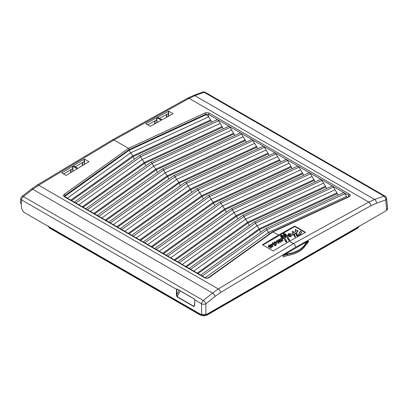 <?xml version="1.0" encoding="UTF-8"?>
<svg xmlns="http://www.w3.org/2000/svg" width="408" height="408" viewBox="0 0 408 408"><rect width="100%" height="100%" fill="white"/><g stroke="black" fill="none" stroke-linecap="round" stroke-linejoin="round"><path stroke-width="0.61" d="M48.496 226.481L49.863 227.904L200.129 314.66L203.714 315.532L207.305 314.66A1.015 0.586 60 0 1 207.096 315.078L357.357 228.327A1.015 0.586 60 0 0 357.571 227.904L358.938 226.481M48.384 226.001C48.96 227.46 49.521 228.235 50.072 228.327L50.072 228.327A1.015 0.586 -60 0 1 49.863 227.904L49.802 227.231M203.714 315.532L203.714 315.904L200.338 315.078A1.015 0.586 -60 0 1 200.129 314.66L200.129 314.022M168.637 116.132L168.3 113.501L159.462 118.371M168.351 111.292L157.82 117.096L157.83 117.433L157.82 117.096L157.529 117.259L161.971 119.825L173.053 113.689L168.637 111.134L168.351 111.292L168.489 113.608M157.019 122.568L156.871 117.616L161.318 120.187L150.226 126.327L145.758 123.741L146.059 123.578L146.069 123.925L146.059 123.578L156.58 117.779L156.871 122.65M156.871 117.616L156.58 117.779M278.593 235.028L294.77 226.103L305.536 232.32L289.379 241.256L273.202 250.986L262.436 244.769L278.593 235.028L272.544 231.749L348.799 196.585A1.015 0.546 -114.8 0 1 349.243 196.666L272.304 232.213M348.799 196.585L349.299 196.192L348.702 195.371L208.432 114.388L205.688 114.266L129.198 149.593L128.479 148.359L113.97 139.985L38.648 185.247L218.316 288.976A3.05 1.724 58.9 0 1 220.519 292.551L215.072 296.387L205.872 303.807L205.872 313.976C204.434 314.645 203 314.645 201.562 313.976L201.562 303.807A3.05 1.571 0 0 0 205.872 303.807A3.05 1.423 -128.9 0 0 203.322 300.477L212.522 293.056L218.316 288.976L293.464 243.617L289.379 241.256M156.534 119.988L147.691 124.858M72.782 171.421L72.481 166.367L61.69 172.88L66.111 175.43L76.923 168.932L77.214 168.754L72.772 166.189L72.481 166.367L72.619 168.688L63.541 173.951M84.16 161.502L75.276 166.867M84.165 161.497L84.216 159.283L84.517 159.1L88.985 161.68L77.872 168.361L73.425 165.796L73.715 165.617L73.731 165.974M84.517 164.368L84.216 159.283L73.715 165.617M193.734 306.5L177.082 296.886L176.327 295.142L176.582 289.384L21.655 199.94L21.282 204.056L20.4 202.623L20.767 198.548A3.05 1.754 5.2 0 0 21.655 199.94A3.05 1.76 -60 0 1 23.409 196.605A3.05 1.392 52.1 0 0 21.93 196.421L31.314 189.103L37.123 185.094A3.05 1.719 59 0 1 38.648 185.247L32.793 189.292L23.409 196.605L203.322 300.477A3.05 1.76 -60 0 0 201.562 303.807L194.851 299.936L194.601 305.694L193.734 306.5L194.529 305.755M194.728 299.258L177.215 289.139L176.582 289.384L177.046 288.971L194.565 299.084L194.861 299.804L194.601 305.694M21.282 204.056L21.395 206.693C21.599 209.324 22.731 211.359 24.806 212.803L201.526 314.828C202.985 315.512 204.449 315.512 205.907 314.828L386.692 210.451L387.6 209.126L387.549 208.299L386.656 209.6L385.779 199.94A3.05 1.754 -5.2 0 0 386.662 198.548L387.549 208.299M386.662 198.548A3.05 3.05 0 0 0 385.152 196.187A3.05 1.76 -60 0 0 384.02 196.151A3.05 2.035 70.6 0 1 385.779 199.94L376.395 203.245A3.05 2.035 70.6 0 0 374.636 199.456L384.02 196.151L204.112 92.279L194.912 95.691L189.113 98.374L113.97 139.985L112.46 139.822L187.593 98.226A3.05 1.8 61 0 1 189.113 98.374L368.781 202.108L374.636 199.456L194.912 95.691A3.05 2.071 -110.3 0 0 193.453 95.508L202.654 92.096A3.05 2.071 -110.3 0 1 204.112 92.279A3.05 1.76 -60 0 1 205.239 92.315A3.05 3.05 0 0 0 202.654 92.096M305.668 245.045L305.72 244.989C302.767 250.277 296.698 253.791 287.523 255.525L283.101 256.933L287.548 255.413C296.733 253.654 302.792 250.155 305.74 244.912L305.77 243.637C304.506 246.228 302.252 248.472 299.008 250.364C295.729 252.236 291.873 253.521 287.436 254.22L287.523 255.525L284.095 256.53M284.498 254.602L287.375 253.873L287.436 254.22L282.943 255.709L284.498 254.602L306.821 241.72L308.397 241.011L305.77 243.637L305.526 243.392L306.821 241.72M307.499 243L305.72 244.989L308.351 242.352L307.005 243.346M376.395 203.245L370.892 205.734A3.05 1.795 61.1 0 0 368.781 202.108L293.464 243.617C294.714 244.479 295.433 245.677 295.616 247.217L220.519 292.551M37.123 185.094L112.46 139.822M209.166 113.149A1.015 0.586 120 0 0 208.432 114.388L208.432 116.683L211.023 120.681L133.186 156.631A2.948 1.703 -120 0 0 132.768 155.892L130.693 152.852A10.057 5.809 60 0 1 129.208 150.221L205.688 114.898L205.688 114.266A1.015 0.546 65.2 0 0 205.046 112.996C206.463 112.455 207.84 112.506 209.166 113.149L349.437 194.131C350.656 195.024 350.589 195.871 349.243 196.666M134.375 159.202L133.186 156.631L71.665 200.609M211.023 120.681L211.726 122.252M210.615 119.942L132.768 155.892L70.864 200.149M208.565 116.887L130.693 152.852L67.361 198.125M208.432 116.683C207.708 115.449 206.79 114.857 205.688 114.898M273.023 231.815L209.12 277.567C207.682 278.378 206.183 278.435 204.627 277.736L64.357 196.753A1.015 0.586 120 0 1 64.882 196.692L64.495 196.314L64.969 195.509L129.198 149.593L129.208 150.221L64.673 196.549M216.944 119.921C217.464 119.503 218.005 119.789 218.555 120.768L222.508 127.311L144.677 163.261A2.948 1.703 -120 0 0 144.259 162.527L142.178 159.482A10.057 5.809 60 0 1 140.653 156.749A1.346 0.775 -120 0 0 139.23 155.739A1.346 0.775 -120 0 0 139.159 155.779L74.312 202.139M145.86 165.832L144.677 163.261L83.15 207.244M222.508 127.311L223.217 128.887M222.1 126.572L144.259 162.527L82.35 206.779M220.05 123.517L142.178 159.482L78.846 204.755M228.429 126.556C228.949 126.138 229.49 126.419 230.046 127.403L233.998 133.941L156.162 169.891A2.948 1.703 -120 0 0 155.744 169.157L153.663 166.117A10.057 5.809 60 0 1 152.138 163.384A1.346 0.775 -120 0 0 150.72 162.369A1.346 0.775 -120 0 0 150.644 162.415L85.797 208.769M157.35 172.462L156.162 169.891L94.641 213.874M233.998 133.941L234.702 135.517M233.59 133.202L155.744 169.157L93.84 213.41M231.54 130.147L153.663 166.117L90.331 211.39M239.914 133.186C240.44 132.768 240.975 133.049 241.531 134.033L245.483 140.576L167.647 176.526A2.948 1.703 -120 0 0 167.229 175.787L165.148 172.747A10.057 5.809 60 0 1 163.623 170.014A1.346 0.775 -120 0 0 162.206 169.004A1.346 0.775 -120 0 0 162.134 169.045L97.282 215.399M168.835 179.097L167.647 176.526L106.126 220.504M245.483 140.576L246.187 142.147M245.075 139.837L167.229 175.787L105.325 220.045M243.025 136.782L165.148 172.747L101.822 218.02M251.404 139.816C251.925 139.398 252.46 139.684 253.016 140.663L256.969 147.206L179.132 183.156A2.948 1.703 -120 0 0 178.719 182.422L176.639 179.377A10.057 5.809 60 0 1 175.114 176.644A1.346 0.775 -120 0 0 173.691 175.634A1.346 0.775 -120 0 0 173.619 175.675L108.773 222.034M180.321 185.727L179.132 183.156L117.611 227.139M256.969 147.206L257.672 148.782M256.561 146.467L178.719 182.422L116.81 226.675M254.51 143.412L176.639 179.377L113.307 224.65M262.89 146.452C263.41 146.033 263.95 146.314 264.501 147.298L268.459 153.836L190.623 189.786A2.948 1.703 -120 0 0 190.204 189.052L188.124 186.012A10.057 5.809 60 0 1 186.599 183.279A1.346 0.775 -120 0 0 185.181 182.264A1.346 0.775 -120 0 0 185.105 182.31L120.258 228.664M191.806 192.357L190.623 189.786L129.096 233.769M268.459 153.836L269.163 155.412M268.046 153.097L190.204 189.052L128.301 233.305M265.996 150.042L188.124 186.012L124.792 231.285M274.375 153.082C274.895 152.663 275.436 152.944 275.992 153.928L279.944 160.471L202.108 196.421A2.948 1.703 -120 0 0 201.69 195.687L199.609 192.642A10.057 5.809 60 0 1 198.084 189.909A1.346 0.775 -120 0 0 196.666 188.899A1.346 0.775 -120 0 0 196.59 188.94L131.743 235.294M203.296 198.992L202.108 196.421L140.587 240.399M279.944 160.471L280.648 162.047M279.536 159.732L201.69 195.687L139.786 239.94M277.486 156.677L199.609 192.642L136.282 237.915M285.86 159.712C286.385 159.293 286.921 159.579 287.477 160.558L291.429 167.101L213.593 203.051A2.948 1.703 -120 0 0 213.175 202.317L211.099 199.272A10.057 5.809 60 0 1 209.569 196.539A1.346 0.775 -120 0 0 208.151 195.529A1.346 0.775 -120 0 0 208.08 195.57L143.234 241.929M214.781 205.622L213.593 203.051L152.072 247.034M291.429 167.101L292.133 168.677M291.021 166.362L213.175 202.317L151.271 246.57M288.971 163.307L211.099 199.272L147.767 244.545M297.35 166.347C297.871 165.929 298.406 166.209 298.962 167.193L302.915 173.731L225.078 209.681A2.948 1.703 -120 0 0 224.665 208.947L222.584 205.907A10.057 5.809 60 0 1 221.059 203.174A1.346 0.775 -120 0 0 219.637 202.159A1.346 0.775 -120 0 0 219.565 202.205L154.719 248.559M226.267 212.252L225.078 209.681L163.557 253.664M302.915 173.731L303.623 175.307M302.507 172.992L224.665 208.947L162.756 253.2M300.456 169.937L222.584 205.907L159.253 251.18M308.836 172.977C309.356 172.559 309.896 172.839 310.447 173.823L314.405 180.367L236.569 216.316A2.948 1.703 -120 0 0 236.15 215.582L234.07 212.537A10.057 5.809 60 0 1 232.545 209.804A1.346 0.775 -120 0 0 231.127 208.794A1.346 0.775 -120 0 0 231.05 208.835L166.204 255.194M237.757 218.887L236.569 216.316L175.042 260.294M314.405 180.367L315.109 181.942M313.992 179.627L236.15 215.582L174.247 259.835M311.947 176.572L234.07 212.537L170.738 257.81M320.321 179.607C320.846 179.189 321.382 179.474 321.938 180.453L325.89 186.997L248.054 222.946A2.948 1.703 -120 0 0 247.636 222.212L245.555 219.167A10.057 5.809 60 0 1 244.03 216.434A1.346 0.775 -120 0 0 242.612 215.424A1.346 0.775 -120 0 0 242.541 215.465L177.689 261.824M249.242 225.517L248.054 222.946L186.532 266.929M325.89 186.997L326.594 188.572M325.482 186.257L247.636 222.212L185.732 266.465M323.432 183.202L245.555 219.167L182.228 264.44M331.811 186.242C332.331 185.824 332.867 186.104 333.423 187.088L337.375 193.627L259.539 229.576A2.948 1.703 -120 0 0 259.121 228.842L257.045 225.803A10.057 5.809 60 0 1 255.52 223.069A1.346 0.775 -120 0 0 254.097 222.054A1.346 0.775 -120 0 0 254.026 222.1L189.179 268.454M260.727 232.147L259.539 229.576L198.018 273.559M337.375 193.627L338.079 195.203M336.967 192.887L259.121 228.842L197.217 273.095M334.917 189.832L257.045 225.803L193.713 271.075M343.296 192.872C343.817 192.454 344.357 192.734 344.908 193.718L346.402 196.467L268.53 232.433A10.057 5.809 60 0 1 267.005 229.699A1.346 0.775 -120 0 0 265.582 228.689A1.346 0.775 -120 0 0 265.511 228.73L200.665 275.089M269.53 233.896L268.53 232.433L205.199 277.705M346.402 196.467L347.03 197.401M72.772 166.189L72.925 171.334M84.517 159.1L84.67 164.276M168.779 116.056L168.637 111.134M287.375 253.873C291.766 253.184 295.586 251.909 298.829 250.053C302.042 248.181 304.276 245.963 305.526 243.392M194.82 299.911L194.422 306.071M180.229 290.965L177.149 296.692L193.805 306.306L194.56 304.791M176.327 295.142L176.654 295.168L177.082 296.886M177.164 289.195L176.593 289.252M194.815 299.763L194.565 299.084M305.153 232.535L294.77 226.537L294.77 226.103M287.875 236.161L287.91 236.778L287.875 236.161L288.39 235.584L289.272 236.589L290.991 236.742L291.674 235.294M285.11 237.752L285.34 236.819L286.829 236.905L287.808 239.006L288.859 240.409L289.532 240.547L289.415 239.613L288.125 237.456L287.875 235.829L288.39 235.253L289.272 236.257L290.991 236.405L291.684 235.13L291.006 233.855L288.578 233.631L287.538 235.666L286.895 235.559L285.294 233.855L283.647 233.509L283.397 234.661L284.911 236.38L284.748 237.247L284.136 237.15L282.535 235.447L280.888 235.105L280.638 236.252L282.158 237.971L281.989 238.756L280.449 238.43L280.413 238.787M282.356 239.343L282.581 238.41L284.07 238.496L285.049 240.598L286.105 242L286.773 242.138L286.656 241.21L285.37 239.052L285.11 237.42L285.34 236.487L286.829 236.574L287.808 238.675L289.532 240.547M281.331 239.884L281.647 239.654L282.045 241.179L282.622 241.102L282.871 240.343L282.622 240.771L282.739 239.649L282.356 239.011L282.581 238.078L284.07 238.165L285.049 240.266L286.773 242.138M281.867 240.383L281.877 239.965L282.045 240.847L282.622 240.771L282.622 241.102M272.401 244.973L272.825 244.071L273.538 244.086L274.166 245.239L275.686 245.794L276.915 243.525L276.675 242.627L276.961 241.694L277.573 241.694L278.088 243.091L279.057 243.265L279.337 240.297L280.209 242.286L280.949 242.316L281.408 239.307L281.877 239.914M280.449 238.43L280.566 240.776L279.444 239.369L278.817 239.297L278.679 242L277.644 240.307L276.853 240.281L276.313 242.071L274.436 241.791L274.232 243.617L273.391 242.796L272.519 242.719L272.075 244.458L270.713 244.162L270.575 246.656L269.729 245.07L268.775 245.009L268.352 246.794L268.683 246.988L269.142 245.932L269.535 245.947L270.07 247.574L270.994 247.84L271.524 245.014L272.172 246.524L272.763 246.452L272.819 245.239L272.401 244.642L272.825 243.739L273.538 243.755L274.166 244.907L274.921 245.106L274.839 245.422L275.686 245.463L276.915 243.525L276.675 242.291L276.961 241.363L277.573 241.363L278.088 242.76L279.057 242.933L279.337 239.965L280.209 241.954L280.949 241.985L281.341 240.735M274.921 245.438L274.921 245.106M271.478 245.417L271.759 245.366L272.172 246.86L272.763 246.789L272.983 246.162M268.352 246.794L268.683 247.319L269.142 246.264L269.535 246.279L270.07 247.906L270.994 248.176L271.509 246.218M270.632 244.565L270.713 244.162M270.713 244.494L270.825 246.218M274.181 242.576L274.207 243.586M278.817 239.297L278.751 241.215M280.449 238.762L280.668 240.608M280.597 236.002L280.638 236.584L282.158 238.303M283.351 234.411L283.397 234.993L284.911 236.711M294.77 226.537L262.808 244.989M299.528 232.387L299.992 232.458L299.717 232.937L297.876 234.957L297.06 235.049L296.575 232.229L297.835 231.203L297.636 230.428L296.407 230.775L295.958 229.668L295.188 229.592L295.642 231.377L294.071 232.555L293.015 231.285L292.551 231.224L292.255 231.974L293.321 233.034L292.312 233.56L292.623 234.779L293.872 234.223L294.953 236.773L295.31 236.706L294.525 233.835L295.846 232.886L296.713 235.615L298.447 235.62C300.059 234.575 301.109 233.371 301.594 232.004L300.931 231.239L300.232 231.183L299.452 232.591L299.452 232.922L299.992 232.79M294.525 234.166L295.846 233.218L296.713 235.946L298.447 235.951C300.059 234.906 301.109 233.702 301.594 232.341L301.594 232.014M295.31 236.706L294.953 237.104L295.31 237.038L294.5 236.528L293.872 234.554L292.623 235.11L292.312 233.56M292.255 232.305L292.179 231.831L293.321 233.366M295.168 229.939L295.188 229.592M295.188 229.923L295.642 231.708M296.585 232.55L297.835 231.535L297.978 230.943L297.835 231.535L297.636 230.76M283.407 237.492L282.244 236.38L281.194 236.135L281.194 235.804C281.066 236.446 281.459 236.992 282.387 237.446L283.407 237.16L282.244 236.048L281.092 236.048M290.297 236.038L290.44 234.437L289.935 234.008L289.155 234.065L288.844 234.687L290.297 236.038M290.603 234.906L289.935 234.34L289.155 234.396L288.844 235.018M283.341 234.569L283.397 234.993M284.748 237.558L284.748 237.247M280.587 236.166L280.638 236.584M280.673 240.475L280.566 240.776M272.763 246.789L272.998 246.345M285.156 238.037L285.11 237.42M287.91 236.446L287.875 235.829M286.166 235.901L285.003 234.789L283.953 234.544L283.953 234.212C283.82 234.855 284.218 235.401 285.146 235.855L286.166 235.569L285.003 234.452L283.846 234.457M275.114 244.917L275.961 243.015L275.609 242.423L275.033 242.326L274.757 243.229L275.114 244.917M280.597 239.496L280.597 239.828M268.683 246.988L268.683 247.319M269.142 245.932L269.142 246.264M269.535 245.947L269.535 246.279M269.933 247.253L269.933 247.585M270.07 247.574L270.07 247.906M270.994 247.84L270.994 248.176M271.233 247.483L271.233 247.814M271.524 245.014L271.524 245.346M271.759 245.035L271.759 245.366M272.039 246.146L272.039 246.478M272.172 246.524L272.172 246.86M273.538 243.755L273.538 244.086M274.166 244.907L274.166 245.239M276.961 241.363L276.961 241.694M277.573 241.363L277.573 241.694M278.088 242.76L278.088 243.091M279.057 242.933L279.057 243.265M279.337 239.965L279.337 240.297M280.209 241.954L280.209 242.286M280.949 241.985L280.949 242.316M281.408 239.307L281.408 239.639M282.045 240.847L282.045 241.179M282.581 238.078L282.581 238.41M284.07 238.165L284.07 238.496M285.049 240.266L285.049 240.598M286.105 241.669L286.105 242M285.34 236.487L285.34 236.819M286.829 236.574L286.829 236.905M287.808 238.675L287.808 239.006M288.859 240.077L288.859 240.409M288.135 235.299L288.135 235.63M288.211 235.253L288.211 235.584M288.39 235.253L288.39 235.584M289.272 236.257L289.272 236.589M290.088 236.339L290.088 236.671M290.991 236.405L290.991 236.742M290.588 235.079L290.44 234.768M289.935 234.008L289.935 234.34M289.155 234.065L289.155 234.396M285.003 234.452L285.003 234.789M282.244 236.048L282.244 236.38M274.916 242.48L274.768 243.398M275.941 243.194L275.609 242.76L274.916 242.811M275.609 242.423L275.609 242.76M275.033 242.326L275.033 242.658M297.565 231.295L297.565 231.627M292.745 232.116L292.745 232.448M292.623 234.779L292.623 235.11M293.872 234.223L293.872 234.554M294.5 236.196L294.5 236.528M295.31 236.768L295.31 237.038M295.846 232.886L295.846 233.218M296.713 235.615L296.713 235.946M298.447 235.62L298.447 235.951M301.594 232.009L301.594 232.341M207.305 314.022L207.305 314.66L357.571 227.904L357.627 227.231M166.454 117.341L166.546 114.469M154.714 123.843L154.8 120.941M82.36 165.663L82.462 162.527M70.599 172.732L70.696 169.626M64.357 196.753C63.25 195.983 63.189 195.172 64.178 194.325L128.479 148.359L205.046 112.996M155.167 120.737L155.076 123.639M166.913 114.266L166.821 117.137M215.072 296.387A3.05 1.423 -128.9 0 0 212.522 293.056L32.793 189.292A3.05 1.392 52.1 0 0 31.314 189.103M201.526 314.828L201.562 313.976M283.101 256.933L282.943 255.709M308.397 241.011L308.351 242.352M370.892 205.734L295.616 247.217M205.907 314.828L205.872 313.976M386.692 210.451L386.656 209.6M64.178 194.325A1.015 0.622 -125.6 0 1 64.969 195.509L64.989 196.126M218.555 120.768L140.653 156.749L75.888 203.046M230.046 127.403L152.138 163.384L87.373 209.681M241.531 134.033L163.623 170.014L98.864 216.311M253.016 140.663L175.114 176.644L110.349 222.941M264.501 147.298L186.599 183.279L121.834 229.576M275.992 153.928L198.084 189.909L133.319 236.207M287.477 160.558L209.569 196.539L144.809 242.837M298.962 167.193L221.059 203.174L156.295 249.472M310.447 173.823L232.545 209.804L167.78 256.102M321.938 180.453L244.03 216.434L179.265 262.732M333.423 187.088L255.52 223.069L190.755 269.367M344.908 193.718L267.005 229.699L202.24 275.997M348.667 196.646L348.702 195.371A1.015 0.586 120 0 1 349.437 194.131M64.882 196.692L205.153 277.68A1.015 0.586 120 0 0 204.627 277.736M205.153 277.68C206.31 278.22 207.442 278.18 208.544 277.562L208.544 277.562A1.015 0.622 54.4 0 1 209.12 277.567M82.824 162.308L82.727 165.444M71.063 169.407L70.967 172.513M61.975 172.706L61.985 173.053M176.909 289.41L176.654 295.168L179.056 290.287M272.825 243.739L272.825 244.071M275.686 245.463L275.686 245.794M281.647 239.323L281.647 239.654M290.2 236.543L290.2 236.875M203.714 315.904L207.096 315.078M50.072 228.327L200.338 315.078M359.05 226.001C358.474 227.46 357.908 228.235 357.357 228.327M385.152 196.187L205.239 92.315M21.93 196.421A3.05 3.05 0 0 0 20.767 198.548M193.453 95.508L187.593 98.226M139.23 155.739L217.138 119.753M150.72 162.369L228.628 126.388M162.206 169.004L240.113 133.018M173.691 175.634L251.598 139.648M185.181 182.264L263.089 146.283M196.666 188.899L274.574 152.913M208.151 195.529L286.059 159.543M219.637 202.159L297.544 166.178M231.127 208.794L309.035 172.808M242.612 215.424L320.52 179.438M254.097 222.054L332.005 186.074M265.582 228.689L343.49 192.704M208.544 277.562L272.488 231.78M278.623 239.659L278.623 239.996M271.514 246.044L271.514 246.376M274.773 245.33L274.773 245.662M285.294 237.686L285.294 238.017M288.048 236.094L288.048 236.426M291.684 235.13L291.684 235.462M299.447 232.565L299.447 232.897M295.315 236.737L295.315 237.068"/></g></svg>
